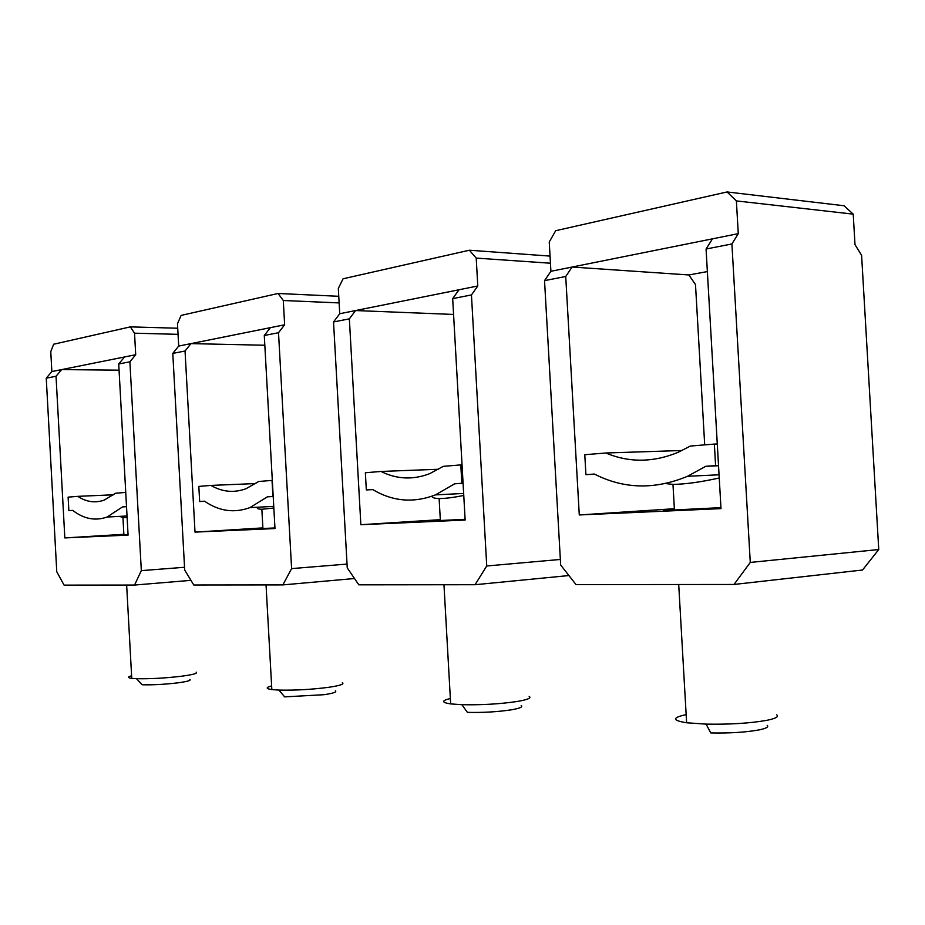 <?xml version="1.0" encoding="UTF-8"?>
<svg xmlns="http://www.w3.org/2000/svg" width="925" height="925" viewBox="0 0 925 925"><rect width="100%" height="100%" fill="white"/><g stroke="black" fill="none" stroke-linecap="round" stroke-linejoin="round"><path stroke-width="1.39" d="M463.09 483.393L454.684 483.775L435.432 494.887C413.51 503.292 392.57 501.489 372.636 489.487L366.323 489.926L365.363 472.744L381.031 471.449C396.709 479.312 412.908 480.052 429.639 473.681L443.295 466.339L460.8 464.905L461.829 483.278L454.684 483.775M463.772 495.442C453.377 497.534 445.156 498.575 439.121 498.563C434.103 498.367 431.767 497.558 432.137 496.147M372.856 489.626L366.323 489.926M438.681 469.252L381.031 471.449M462.049 464.859L460.8 464.905M463.078 483.22L461.829 483.278M453.574 314.442L355.582 310.546L459.008 289.768L452.683 298.613L465.148 520.047L360.854 524.706L440.312 519.665M440.335 520.081C431.223 520.729 431.235 520.868 440.358 520.509L465.113 519.307M568.933 575.547L475.068 584.716L358.819 584.831L347.245 567.857L333.532 321.946L339.729 313.725L355.582 310.546M560.353 559.452L486.735 565.984L475.068 584.716M529.158 696.363C531.748 697.982 527.632 699.716 516.821 701.543C499.523 704.052 481.208 705.116 461.887 704.7L450.66 703.902C441.433 702.514 441.329 700.711 450.359 698.479M521.18 705.555C523.18 706.92 519.862 708.342 511.201 709.845C497.419 711.892 482.827 712.736 467.426 712.366L461.887 704.7M550.051 256.098L469.38 250.224L343.083 278.783L338.319 288.403L339.729 313.725M550.456 263.22L476.213 258.098L469.38 250.224M476.213 258.098L477.786 285.987L471.449 294.948L452.683 298.613M486.735 565.984L471.449 294.948M355.57 310.546L349.361 318.847L360.854 524.706M349.361 318.847L333.532 321.946M459.008 289.756L477.786 285.987M718.54 465.749L705.798 466.292L687.506 476.294C654.819 489.857 623.785 489.105 594.405 474.051L585.918 474.641L584.785 454.718L605.863 452.996C629.081 462.789 653.177 462.569 678.129 452.313L690.385 446.047L714.354 444.081L715.592 465.61L705.798 466.292M719.234 477.994C700.572 482.122 685.159 484.249 672.972 484.388L665.445 483.555M594.787 474.248L585.918 474.641M682.107 450.498L605.863 452.996M717.28 444L714.354 444.081M718.517 465.483L715.592 465.61M707.359 271.592L688.905 274.956L572.113 267.036L712.435 238.847L706.064 249.022L721.003 508.623L579.281 514.959L674.36 508.715M674.394 509.305C660.022 510.299 660.045 510.507 674.429 509.953L720.945 507.64M733.999 584.461L750.279 562.435L878.75 549.531L862.539 570.008L733.999 584.461L576.032 584.612L560.666 564.99L544.536 280.633L550.907 271.291L572.113 267.036L565.73 276.494L579.281 514.959M776.711 714.828C779.093 716.667 775.786 718.494 766.767 720.344C750.059 723.281 729.837 724.541 706.099 724.125L686.628 722.772C672.059 720.436 671.897 717.707 686.165 714.609M767.172 725.339C768.999 726.877 766.305 728.391 759.09 729.906C745.77 732.311 729.663 733.317 710.782 732.935L706.099 724.125M727.073 191.949L736.381 200.91L853.22 214.137L844.005 205.743L727.073 191.949L555.682 230.707L549.242 242.038L550.907 271.291M736.381 200.91L738.277 233.655L731.906 243.957L706.064 249.022M750.279 562.435L731.906 243.957M878.75 549.531L861.603 255.335L855.001 244.639L853.22 214.137M688.905 274.956L695.496 284.599L704.7 444.879M565.73 276.494L544.536 280.633M712.435 238.847L738.277 233.655M273.21 496.528L267.487 496.806L249.877 507.628C234.129 513.34 219.017 511.19 204.541 501.188L199.661 501.535L198.829 486.411L210.935 485.417C222.266 491.984 233.944 493.106 245.946 488.758L258.699 481.497L272.031 480.399L272.921 496.424L267.487 496.806M273.846 508.01L261.856 509.27C258.098 509.132 256.607 508.461 257.404 507.235M204.679 501.281L199.661 501.535M255.855 483.555L210.935 485.417M264.827 345.245L190.989 343.614L270.377 327.658L264.284 335.498L274.979 528.545L195.013 532.106L262.885 527.898M262.908 528.221C256.861 528.661 256.861 528.753 262.92 528.51L274.956 527.944M354.518 578.518L282.877 584.901L193.764 584.993L184.699 570.043L172.79 353.408L178.698 346.077L190.989 343.603M347.037 564.077L291.606 568.609L282.877 584.901M342.342 682.719C344.655 684.095 339.984 685.645 328.34 687.356C311.251 689.541 294.774 690.455 278.922 690.085L271.834 689.576C265.718 688.709 265.648 687.483 271.638 685.899M335.347 690.848C337.139 692.016 333.37 693.288 324.062 694.698L284.657 696.872L278.922 690.085M338.758 296.289L278.055 293.479L181.127 315.402L177.473 323.762L178.698 346.077M339.128 302.914L283.293 300.498L278.055 293.479M283.293 300.498L284.634 324.791L278.517 332.711L264.284 335.498M291.606 568.609L278.517 332.711M190.989 343.614L185.046 351.003L195.013 532.106M185.046 351.003L172.79 353.408M270.377 327.658L284.634 324.791M126.528 506.703L122.551 506.9L107.069 517.04C95.206 521.18 83.759 518.948 72.74 510.369L68.855 510.635L68.115 497.141L77.746 496.355C86.349 502.009 95.171 503.258 104.201 500.113L115.556 493.245L125.742 492.412M127.107 517.376L122.956 517.653L119.776 516.37M126.528 506.623L122.551 506.9M72.832 510.438L68.855 510.635M113.682 494.783L77.746 496.355M119.059 370.162L61.663 369.595L124.517 356.969L118.724 363.988L128.078 535.101L64.831 537.922L123.869 534.315M123.881 534.581C119.695 534.881 119.695 534.951 123.892 534.789L128.055 534.592M190.943 580.345L134.553 585.051L64.079 585.12L56.772 571.766L46.25 378.175L51.858 371.561L61.663 369.595L56.032 376.267L64.831 537.922M184.549 567.279L141.328 570.632L134.553 585.051M196.146 672.163C198.077 673.331 193.071 674.695 181.115 676.279C164.581 678.198 149.711 678.996 136.507 678.696L131.743 678.349C127.5 677.771 127.453 676.915 131.604 675.782M189.856 679.447C191.348 680.418 187.312 681.563 177.762 682.858C164.581 684.407 152.718 685.055 142.184 684.766L136.507 678.696M177.727 328.236L130.39 326.872L53.662 344.227L50.771 351.616L51.858 371.561M178.062 334.341L134.53 333.197L130.39 326.872M134.53 333.197L135.709 354.714L129.893 361.802L118.724 363.988M141.328 570.632L129.893 361.802M56.032 376.267L46.25 378.175M124.517 356.969L135.709 354.714M463.656 493.453L435.432 494.887M439.121 498.563L440.358 520.509M443.965 584.75L450.66 703.902M719.06 474.791L687.506 476.294M672.972 484.388L674.429 509.953M678.707 584.507L686.628 722.772M273.754 506.38L249.877 507.628M261.856 509.27L262.92 528.51M266.042 584.924L271.834 689.576M127.037 515.977L107.069 517.04M122.956 517.653L123.892 534.789M126.644 585.062L131.743 678.349"/></g></svg>
